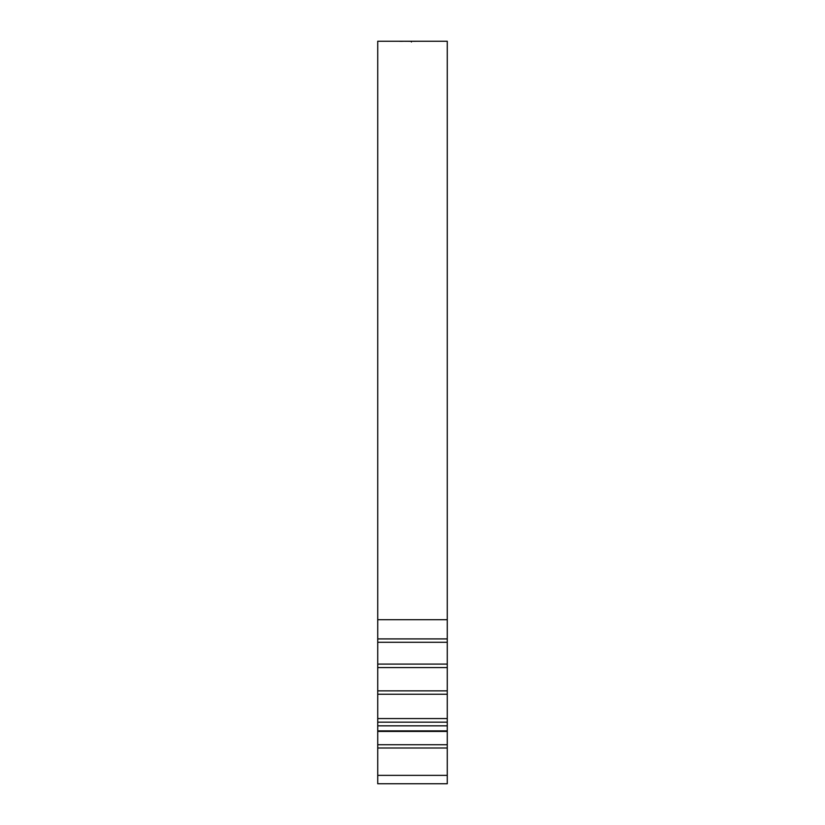 <?xml version="1.0" encoding="UTF-8"?>
<svg xmlns="http://www.w3.org/2000/svg" width="825" height="825" viewBox="0 0 825 825"><rect width="100%" height="100%" fill="white"/><g stroke="black" fill="none" stroke-linecap="round" stroke-linejoin="round"><path stroke-width="1.24" d="M421.059 41.25L420.234 41.25M420.513 41.25L419.296 41.271L420.513 41.25M419.409 41.25L418.192 41.271L419.409 41.25M413.469 41.312L418.306 41.25L413.469 41.312M411.397 41.26L404.662 41.26M410.603 41.302L405.312 41.25M400.96 41.322L404.075 41.25M399.723 41.312L400.311 41.322M403.518 41.25L377.726 41.25L377.726 619.688L447.274 619.688L447.274 783.75L377.726 783.75L377.726 775.366L447.274 775.366M428.546 41.25L447.274 41.25L447.274 619.688M422.885 41.25L428.856 41.25M447.274 638.911L377.726 638.911L377.726 667.569L447.274 667.569M377.726 667.569L377.726 694.238L447.274 694.238M377.726 694.238L377.726 722.164L447.274 722.164M377.726 642.293L447.274 642.293M377.726 638.911L377.726 619.688M447.274 725.835L377.726 725.835L377.726 722.164M447.274 731.435L377.726 731.435L377.726 744.717L447.274 744.717M447.274 747.997L377.726 747.997L377.726 775.366M377.726 725.835L377.726 730.878L447.274 730.878M447.274 690.865L377.726 690.865M447.274 718.565L377.726 718.565M377.726 747.997L377.726 744.717M377.726 731.435L377.726 730.878M428.423 41.25L423.318 41.25M427.412 41.25L423.689 41.25M425.813 41.25L424.896 41.25M423.194 41.25L421.926 41.25M421.884 41.25L421.348 41.25M420.853 41.25L407.23 41.25M405.157 41.25L403.817 41.25M447.274 783.75L377.726 783.75M447.274 664.094L377.726 664.094M411.448 41.26L411.448 42.003M428.051 41.25L426.927 41.25"/></g></svg>
